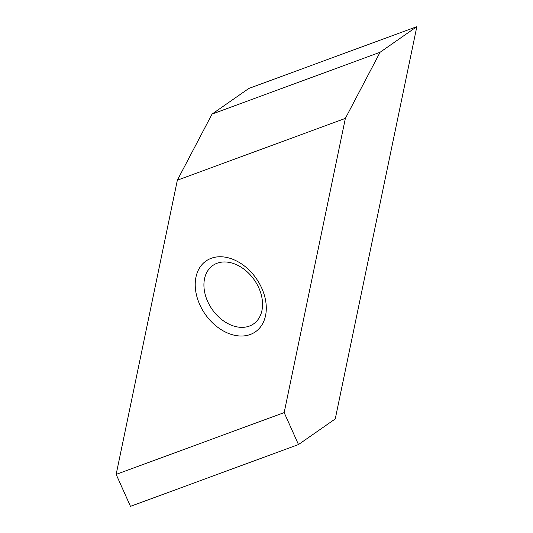 <?xml version="1.0" encoding="UTF-8"?>
<svg xmlns="http://www.w3.org/2000/svg" width="533" height="533" viewBox="0 0 533 533"><rect width="100%" height="100%" fill="white"/><g stroke="black" fill="none" stroke-linecap="round" stroke-linejoin="round"><path stroke-width="0.8" d="M177.349 180.187L212.061 114.075L248.831 88.451L416.846 26.65L380.076 52.267L345.364 118.386L177.349 180.187L116.154 474.397L284.169 412.595L298.48 444.549L130.465 506.35L116.154 474.397M212.061 114.075L380.076 52.267M416.846 26.65L335.25 418.925L298.48 444.549M260.457 285.468A43.166 31.154 55.1 0 1 250.257 334.497A43.166 31.154 55.1 0 1 201.054 307.314A43.166 31.154 55.1 0 1 211.255 258.278A43.166 31.154 55.1 0 1 260.457 285.468M284.169 412.595L345.364 118.386M257.739 285.648A35.611 25.704 55.1 0 1 253.595 323.884A35.611 25.704 55.1 0 1 208.729 303.677A35.611 25.704 55.1 0 1 212.874 265.447A35.611 25.704 55.1 0 1 257.739 285.648"/></g></svg>
